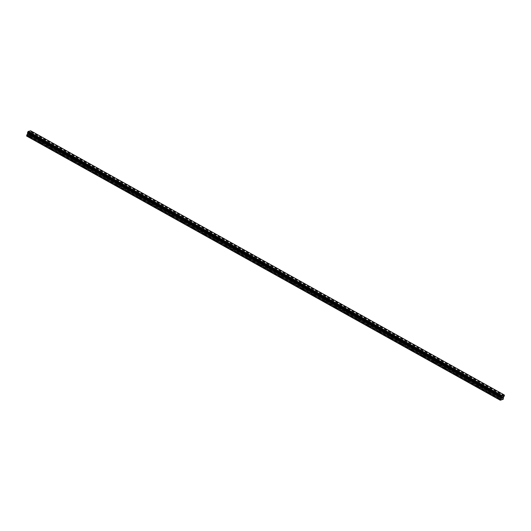 <?xml version="1.0" encoding="UTF-8"?>
<svg xmlns="http://www.w3.org/2000/svg" width="531" height="531" viewBox="0 0 531 531"><rect width="100%" height="100%" fill="white"/><g stroke="black" fill="none" stroke-linecap="round" stroke-linejoin="round"><path stroke-width="0.4" stroke-dasharray="2.65 1.99" d="M500.341 396.159L500.302 395.807L501.251 396.245L500.341 396.159M500.169 398.788L499.286 398.589L499.777 399.08L500.169 398.788M489.409 390.059L489.37 389.714L490.325 390.152L489.409 390.059M489.237 392.694L488.361 392.489L488.845 392.986L489.237 392.694M478.477 383.966L478.438 383.614L479.393 384.052L478.477 383.966M478.305 386.595L477.429 386.395L477.92 386.887L478.305 386.595M467.552 377.866L467.512 377.521L468.461 377.959L467.552 377.866M467.38 380.501L466.497 380.302L466.988 380.793L467.38 380.501M456.62 371.773L456.58 371.421L457.536 371.859L456.62 371.773M456.448 374.408L455.571 374.202L456.056 374.7L456.448 374.408M445.695 365.673L445.655 365.328L446.604 365.766L445.695 365.673M445.522 368.308L444.639 368.109L445.131 368.6L445.522 368.308M434.763 359.58L434.723 359.228L435.672 359.673L434.763 359.58M434.59 362.215L433.714 362.009L434.199 362.507L434.59 362.215M423.831 353.48L423.791 353.135L424.747 353.573L423.831 353.48M423.658 356.115L422.782 355.916L423.273 356.407L423.658 356.115M412.906 347.387L412.866 347.035L413.815 347.48L412.906 347.387M412.733 350.022L411.85 349.816L412.341 350.314L412.733 350.022M401.974 341.294L401.934 340.942L402.89 341.38L401.974 341.294M401.801 343.922L400.925 343.723L401.409 344.214L401.801 343.922M391.042 335.194L391.008 334.849L391.958 335.287L391.042 335.194M390.876 337.829L389.993 337.623L390.484 338.121L390.876 337.829M380.116 329.101L380.077 328.749L381.026 329.187L380.116 329.101M379.944 331.729L379.068 331.53L379.552 332.021L379.944 331.729M369.184 323.001L369.145 322.656L370.1 323.094L369.184 323.001M369.012 325.636L368.136 325.437L368.627 325.928L369.012 325.636M358.259 316.907L358.219 316.556L359.168 316.994L358.259 316.907M358.086 319.543L357.204 319.337L357.695 319.835L358.086 319.543M347.327 310.808L347.287 310.462L348.243 310.9L347.327 310.808M347.155 313.443L346.272 313.27L346.763 313.735L347.155 313.443M336.395 304.714L336.355 304.363L337.311 304.807L336.395 304.714M336.229 307.349L335.346 307.144L335.838 307.641L336.229 307.349M325.47 298.621L325.43 298.269L326.379 298.707L325.47 298.621M325.297 301.25L324.414 301.077L324.906 301.542L325.297 301.25M314.538 292.521L314.498 292.169L315.454 292.614L314.538 292.521M314.365 295.156L313.489 294.951L313.974 295.448L314.365 295.156M303.613 286.428L303.573 286.076L304.522 286.514L303.613 286.428M303.44 289.056L302.557 288.857L303.048 289.349L303.44 289.056M292.681 280.328L292.641 279.983L293.597 280.421L292.681 280.328M292.508 282.963L291.632 282.757L292.116 283.255L292.508 282.963M281.749 274.235L281.709 273.883L282.665 274.321L281.749 274.235M281.583 276.87L280.7 276.664L281.191 277.155L281.583 276.87M270.823 268.135L270.783 267.79L271.733 268.228L270.823 268.135M270.651 270.77L269.768 270.598L270.259 271.062L270.651 270.77M259.891 262.042L259.851 261.69L260.807 262.128L259.891 262.042M259.719 264.677L258.843 264.471L259.327 264.969L259.719 264.677M248.966 255.942L248.926 255.597L249.875 256.035L248.966 255.942M248.793 258.577L247.911 258.378L248.402 258.869L248.793 258.577M238.034 249.849L237.994 249.497L238.95 249.942L238.034 249.849M237.861 252.484L236.985 252.278L237.47 252.776L237.861 252.484M227.102 243.756L227.062 243.404L228.018 243.842L227.102 243.756M226.936 246.384L226.053 246.185L226.545 246.676L226.936 246.384M216.177 237.656L216.137 237.304L217.086 237.749L216.177 237.656M216.004 240.291L215.128 240.085L215.613 240.583L216.004 240.291M205.245 231.562L205.205 231.211L206.161 231.649L205.245 231.562M205.072 234.191L204.196 233.992L204.681 234.483L205.072 234.191M194.319 225.463L194.28 225.117L195.229 225.556L194.319 225.463M194.147 228.098L193.264 227.892L193.755 228.39L194.147 228.098M183.387 219.369L183.348 219.018L184.303 219.456L183.387 219.369M183.215 222.004L182.339 221.799L182.823 222.29L183.215 222.004M172.456 213.27L172.416 212.924L173.371 213.362L172.456 213.27M172.29 215.905L171.407 215.705L171.898 216.197L172.29 215.905M161.53 207.176L161.49 206.825L162.44 207.269L161.53 207.176M161.358 209.811L160.475 209.606L160.966 210.103L161.358 209.811M150.598 201.076L150.558 200.731L151.514 201.169L150.598 201.076M150.426 203.712L149.543 203.539L150.034 204.004L150.426 203.712M139.673 194.983L139.633 194.631L140.582 195.076L139.673 194.983M139.5 197.618L138.618 197.413L139.109 197.91L139.5 197.618M128.741 188.89L128.701 188.538L129.657 188.976L128.741 188.89M128.568 191.518L127.692 191.319L128.177 191.81L128.568 191.518M117.809 182.79L117.769 182.438L118.725 182.883L117.809 182.79M117.636 185.425L116.76 185.219L117.251 185.717L117.636 185.425M106.884 176.697L106.844 176.345L107.793 176.783L106.884 176.697M106.711 179.325L105.828 179.126L106.319 179.617L106.711 179.325M95.952 170.597L95.912 170.252L96.868 170.69L95.952 170.597M95.779 173.232L94.903 173.026L95.388 173.524L95.779 173.232M85.026 164.504L84.987 164.152L85.936 164.59L85.026 164.504M84.854 167.139L83.971 166.933L84.462 167.424L84.854 167.139M74.094 158.404L74.055 158.059L75.004 158.497L74.094 158.404M73.922 161.039L73.039 160.866L73.53 161.331L73.922 161.039M63.162 152.311L63.123 151.959L64.078 152.404L63.162 152.311M62.99 154.946L62.114 154.74L62.605 155.238L62.99 154.946M52.237 146.211L52.197 145.866L53.146 146.304L52.237 146.211M52.065 148.846L51.182 148.647L51.673 149.138L52.065 148.846M41.305 140.118L41.265 139.766L42.221 140.211L41.305 140.118M41.133 142.753L40.256 142.547L40.741 143.045L41.133 142.753M30.373 134.024L30.34 133.673L31.289 134.111L30.373 134.024M30.207 136.653L29.324 136.454L29.816 136.945L30.207 136.653M502.399 397.122L501.775 398.124M502.89 397.102L502.319 397.991M29.285 132.896L29.172 133.261L29.285 132.896M29.152 133.321L29.039 133.686L29.152 133.321M28.714 133.825L29.344 132.823L28.714 133.825M28.581 133.009L28.296 133.925L28.574 133.016M28.574 133.122L28.335 133.918L28.574 133.122M26.663 136.062L29.723 135.013L29.802 133.274L30.844 131.383L30.619 130.772M40.25 142.773L29.816 136.945M51.182 148.866L40.741 143.045M62.114 154.959L51.673 149.138M73.039 161.059L62.605 155.238M83.971 167.152L73.53 161.331M94.903 173.252L84.462 167.424M105.828 179.345L95.388 173.524M116.76 185.445L106.319 179.617M127.686 191.538L117.251 185.717M138.618 197.632L128.177 191.81M149.55 203.731L139.109 197.91M160.475 209.825L150.034 204.004M171.407 215.925L160.966 210.103M182.332 222.018L171.898 216.197M193.264 228.118L182.823 222.29M204.196 234.211L193.755 228.39M215.121 240.311L204.681 234.483M226.053 246.404L215.613 240.583M236.979 252.497L226.545 246.676M247.911 258.597L237.47 252.776M258.843 264.69L248.402 258.869M269.768 270.79L259.327 264.969M280.7 276.883L270.259 271.062M291.625 282.983L281.191 277.155M302.557 289.076L292.116 283.255M313.489 295.176L303.048 289.349M324.414 301.269L313.974 295.448M335.346 307.363L324.906 301.542M346.272 313.463L335.838 307.641M357.204 319.556L346.763 313.735M368.136 325.656L357.695 319.835M379.061 331.749L368.627 325.928M389.993 337.849L379.552 332.021M400.918 343.942L390.484 338.121M411.85 350.042L401.409 344.214M422.782 356.135L412.341 350.314M433.708 362.228L423.273 356.407M444.639 368.328L434.199 362.507M455.565 374.421L445.131 368.6M466.497 380.521L456.056 374.7M477.429 386.614L466.988 380.793M488.354 392.714L477.92 386.887M499.286 398.808L488.845 392.986M501.35 399.962L499.777 399.08M29.324 136.673L27.745 135.797M40.25 142.58L30.028 136.879M40.688 142.474L30.466 136.772M40.834 142.627L30.393 136.806M51.182 148.673L40.96 142.972M51.62 148.567L41.391 142.866M51.766 148.726L41.325 142.899M62.114 154.773L51.885 149.072M62.545 154.667L52.323 148.965L53.146 146.304M62.691 154.82L52.257 148.999M73.039 160.866L62.817 155.165M73.477 160.76L63.255 155.059M73.623 160.913L63.182 155.092M83.971 166.966L73.749 161.265M84.409 166.86L74.181 161.159M84.555 167.013L74.114 161.192M94.896 173.06L84.675 167.358M95.334 172.953L85.113 167.252M95.48 173.106L85.04 167.285M105.828 179.159L95.607 173.451M106.266 179.053L96.038 173.345M106.412 179.206L95.972 173.385M116.76 185.253L106.532 179.551M117.192 185.146L106.97 179.445M117.338 185.299L106.904 179.478M127.686 191.352L117.464 185.644M128.124 191.24L117.902 185.538M128.27 191.399L117.829 185.571M138.618 197.446L128.396 191.744M139.056 197.34L128.827 191.638M139.202 197.492L128.761 191.671M149.543 203.539L139.321 197.837M149.981 203.433L139.759 197.731M150.127 203.592L139.686 197.764M160.475 209.639L150.253 203.937M160.913 209.533L150.691 203.831M161.059 209.685L150.618 203.864M172.236 213.011L171.407 215.705L161.178 210.03M171.838 215.626L161.616 209.924M171.984 215.778L161.55 209.957M182.332 221.832L172.11 216.13M182.77 221.726L172.548 216.024M182.916 221.878L172.475 216.057M193.264 227.925L183.042 222.224M193.702 227.819L183.474 222.117M193.848 227.972L183.407 222.15M204.189 234.025L193.968 228.317M204.627 233.919L194.406 228.211M204.774 234.071L194.333 228.25M215.121 240.118L204.9 234.417M215.559 240.012L205.338 234.31M215.705 240.165L205.265 234.344M226.053 246.218L215.825 240.51M226.485 246.105L216.263 240.404M226.631 246.265L216.197 240.437M236.979 252.311L226.757 246.61M237.417 252.205L227.195 246.503L228.018 243.842M237.563 252.358L227.122 246.537M247.911 258.405L237.689 252.703M248.349 258.298L238.12 252.597M248.495 258.458L238.054 252.63M258.836 264.504L248.614 258.803M259.274 264.398L249.052 258.697M259.42 264.551L248.986 258.73M269.768 270.598L259.546 264.896M270.206 270.491L259.984 264.79M270.352 270.644L259.911 264.823M280.7 276.697L270.471 270.996M281.131 276.591L270.91 270.89M281.277 276.744L270.843 270.923M291.625 282.791L281.403 277.089M292.063 282.684L281.842 276.983M292.209 282.837L281.769 277.016M302.557 288.891L292.335 283.182M302.995 288.784L292.767 283.076M303.141 288.937L292.7 283.116M313.489 294.984L303.261 289.282M313.921 294.878L303.699 289.176M314.067 295.03L303.632 289.209M324.414 301.077L314.193 295.375M324.853 300.971L314.631 295.269M324.999 301.13L314.558 295.302M335.346 307.177L325.118 301.475M335.778 307.071L325.556 301.369M335.924 307.223L325.49 301.402M347.101 310.549L346.278 313.244L336.05 307.568M346.71 313.164L336.488 307.462M346.856 313.323L336.415 307.495M357.204 319.37L346.982 313.668M357.642 319.264L347.413 313.562M357.788 319.416L347.347 313.595M368.136 325.463L357.907 319.762M368.567 325.357L358.345 319.655M368.713 325.51L358.279 319.689M379.061 331.563L368.839 325.861M379.499 331.457L369.277 325.755L370.1 323.094M379.645 331.609L369.204 325.788M389.993 337.656L379.765 331.955M390.431 337.55L380.203 331.848M390.577 337.703L380.136 331.882M400.918 343.756L390.697 338.048M401.356 343.65L391.135 337.942M401.502 343.803L391.062 337.981M411.85 349.849L401.628 344.148M412.288 349.743L402.06 344.042M412.434 349.896L401.994 344.075M422.782 355.943L412.554 350.241M423.214 355.836L412.992 350.135M423.36 355.996L412.926 350.168M433.708 362.042L423.486 356.341M434.146 361.936L423.924 356.235M434.292 362.089L423.851 356.268M444.639 368.136L434.411 362.434M445.078 368.029L434.849 362.328M445.224 368.189L434.783 362.361M455.565 374.236L445.343 368.534M456.003 374.129L445.781 368.428M456.149 374.282L445.708 368.461M466.497 380.329L456.275 374.627M466.935 380.223L456.706 374.521M467.081 380.375L456.64 374.554M477.429 386.429L467.2 380.727M477.86 386.322L467.638 380.621M478.006 386.475L467.572 380.654M488.354 392.522L478.132 386.82M488.792 392.416L478.57 386.714M488.938 392.568L478.497 386.747M499.286 398.622L489.064 392.913M499.724 398.515L489.496 392.807M499.87 398.668L489.429 392.847M29.909 136.533L28.329 135.651M503.023 399.558L29.417 135.385M501.808 399.75L500.355 398.94M29.763 136.381L28.289 135.558M29.324 136.487L27.851 135.664M503.328 399.179L29.723 135.013M503.826 396.504L30.221 132.332M503.866 396.451L30.26 132.279M504.437 395.449L30.831 131.283M504.317 395.383L30.805 131.263M504.284 395.097L30.679 130.931M504.277 395.077L30.672 130.905M501.456 399.83L499.99 399.013M501.895 399.724L500.428 398.907M503.614 398.257L30.008 134.091M503.62 398.117L30.015 133.951M503.401 397.58L29.796 133.414M503.408 397.44L29.802 133.274M503.594 396.843L29.988 132.677M503.68 396.684L30.075 132.518M504.238 396L30.632 131.834M504.284 395.967L30.679 131.794M504.311 395.927L30.705 131.761M504.357 395.847L30.752 131.681M504.45 395.549L30.844 131.383M504.45 395.482L30.844 131.31M500.116 395.9L499.286 398.589M501.151 396.066L500.302 395.807M489.184 389.8L488.361 392.489M490.219 389.973L489.37 389.714M478.258 383.707L477.429 386.395M479.294 383.88L478.438 383.614M467.326 377.607L466.497 380.302M468.362 377.78L467.512 377.521M456.401 371.514L455.571 374.202M457.437 371.687L456.58 371.421M445.469 365.414L444.639 368.109M446.505 365.587L445.655 365.328M434.537 359.321L433.714 362.009M435.573 359.494L434.723 359.228M423.612 353.221L422.782 355.916M424.647 353.394L423.791 353.135M412.68 347.128L411.85 349.816M413.715 347.301L412.866 347.035M401.755 341.035L400.925 343.723M402.783 341.201L401.934 340.942M390.823 334.935L389.993 337.623M391.858 335.107L391.008 334.849M379.891 328.842L379.068 331.53M380.926 329.014L380.077 328.749M368.965 322.742L368.136 325.437M370.001 322.914L369.145 322.656M358.033 316.649L357.204 319.337M359.069 316.821L358.219 316.556M348.137 310.721L347.287 310.462M336.176 304.455L335.346 307.144M337.212 304.628L336.355 304.363M325.244 298.356L324.421 301.05M326.28 298.528L325.43 298.269M314.319 292.262L313.489 294.951M315.354 292.435L314.498 292.169M303.387 286.169L302.557 288.857M304.422 286.335L303.573 286.076M292.455 280.069L291.632 282.757M293.49 280.242L292.641 279.983M281.53 273.976L280.7 276.664M282.565 274.149L281.709 273.883M270.598 267.876L269.775 270.571M271.633 268.049L270.783 267.79M259.672 261.783L258.843 264.471M260.708 261.956L259.851 261.69M248.74 255.683L247.911 258.378M249.776 255.856L248.926 255.597M237.808 249.59L236.985 252.278M238.844 249.762L237.994 249.497M226.883 243.497L226.053 246.185M227.918 243.663L227.062 243.404M215.951 237.397L215.128 240.085M216.987 237.569L216.137 237.304M205.026 231.304L204.196 233.992M206.061 231.476L205.205 231.211M194.094 225.204L193.264 227.892M195.129 225.376L194.28 225.117M183.162 219.111L182.339 221.799M184.197 219.283L183.348 219.018M173.272 213.183L172.416 212.924M161.305 206.917L160.475 209.606M162.34 207.09L161.49 206.825M150.379 200.818L149.55 203.512M151.415 200.99L150.558 200.731M139.447 194.724L138.618 197.413M140.483 194.897L139.633 194.631M128.515 188.631L127.692 191.319M129.551 188.797L128.701 188.538M117.59 182.531L116.76 185.219M118.625 182.704L117.769 182.438M106.658 176.438L105.828 179.126M107.693 176.611L106.844 176.345M95.733 170.338L94.903 173.026M96.768 170.511L95.912 170.252M84.801 164.245L83.971 166.933M85.836 164.418L84.987 164.152M73.869 158.145L73.046 160.84M74.904 158.318L74.055 158.059M62.943 152.052L62.114 154.74M63.979 152.224L63.123 151.959M52.011 145.952L51.182 148.647M53.047 146.125L52.197 145.866M41.086 139.859L40.256 142.547M42.122 140.031L41.265 139.766M30.154 133.766L29.324 136.454M31.19 133.931L30.34 133.673M31.289 134.111L30.459 136.799M42.221 140.211L41.391 142.899M64.078 152.404L63.249 155.092M75.004 158.497L74.181 161.185M85.936 164.59L85.106 167.285M96.868 170.69L96.038 173.378M107.793 176.783L106.97 179.478M118.725 182.883L117.895 185.571M129.657 188.976L128.827 191.664M140.582 195.076L139.753 197.764M151.514 201.169L150.685 203.858M162.44 207.269L161.616 209.957M173.371 213.362L172.542 216.051M184.303 219.456L183.474 222.15M195.229 225.556L194.399 228.244M206.161 231.649L205.331 234.344M217.086 237.749L216.263 240.437M238.95 249.942L238.12 252.63M249.875 256.035L249.046 258.723M260.807 262.128L259.978 264.823M271.733 268.228L270.91 270.916M282.665 274.321L281.835 277.016M293.597 280.421L292.767 283.109M304.522 286.514L303.699 289.209M315.454 292.614L314.624 295.302M326.379 298.707L325.556 301.396M337.311 304.807L336.481 307.495M348.243 310.9L347.413 313.589M359.168 316.994L358.345 319.689M381.026 329.187L380.203 331.882M391.958 335.287L391.128 337.975M402.89 341.38L402.06 344.075M413.815 347.48L412.992 350.168M424.747 353.573L423.917 356.261M435.672 359.673L434.849 362.361M446.604 365.766L445.774 368.454M457.536 371.859L456.706 374.554M468.461 377.959L467.638 380.647M479.393 384.052L478.564 386.747M490.325 390.152L489.496 392.84M501.251 396.245L500.421 398.94M504.311 395.376L30.818 131.27M504.357 395.416L30.758 131.25M501.264 396.757L27.658 132.591"/><path stroke-width="0.8" d="M502.074 397.261L501.961 397.626L502.074 397.261M501.948 397.686L501.835 398.051L501.941 397.686M501.775 398.124L502.399 397.122M502.319 397.991L502.884 397.095M501.895 399.724L503.328 399.179L503.408 397.44L504.45 395.549L504.224 394.938L501.782 395.681L28.176 131.515L27.665 132.159L27.599 132.571L501.344 397.062L27.738 132.896L26.663 136.062L500.268 400.228L501.895 399.724M27.585 132.551L501.191 396.717L501.782 395.681M500.268 400.228L501.344 397.062M504.224 394.938L30.619 130.772L28.176 131.515M501.934 395.502L28.329 131.33M501.768 395.708L28.163 131.542M501.39 396.166L27.785 132M501.35 396.206L27.745 132.04M501.357 397.102L27.751 132.936M500.156 399.956L26.55 135.783M501.317 396.245L27.712 132.08M501.271 396.325L27.665 132.159M501.178 396.624L27.572 132.451M501.178 396.69L27.572 132.524M501.41 397.234L27.804 133.069M501.403 397.374L27.798 133.208M501.224 397.971L27.619 133.805M501.138 398.131L27.532 133.965M500.521 398.874L26.922 134.708M500.434 399.033L26.835 134.867M501.204 396.737L27.599 132.571"/></g></svg>
